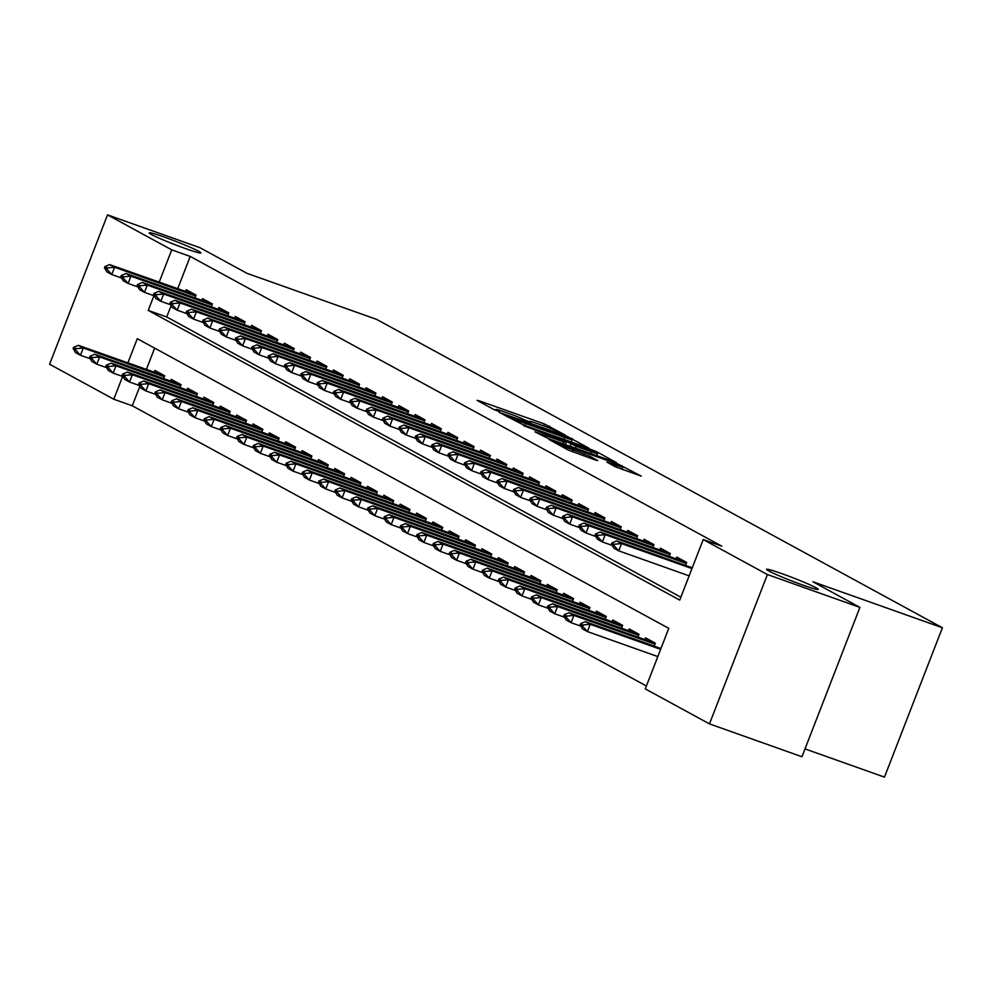 <?xml version="1.0" encoding="UTF-8"?>
<svg xmlns="http://www.w3.org/2000/svg" width="992" height="992" viewBox="0 0 992 992"><rect width="100%" height="100%" fill="white"/><g stroke="black" fill="none" stroke-linecap="round" stroke-linejoin="round"><path stroke-width="1.49" d="M565.341 435.153L544.459 423.981L479.086 400.768L477.065 400.346L494.115 409.646L499.435 411.618L496.992 410.242A13.628 0.831 21.2 0 1 495.913 409.448A13.628 0.831 21.2 0 1 503.477 411.581L508.933 413.515A13.628 0.831 21.2 0 1 525.686 420.434L530.77 422.245A13.628 0.831 21.2 0 1 529.691 421.439A13.628 0.831 21.2 0 1 537.255 423.572L542.711 425.506A13.628 0.831 21.2 0 1 559.463 432.438L565.341 435.153M781.932 573.661A27.764 1.699 21.2 0 0 766.506 569.334A27.764 1.699 21.2 0 0 802.863 585.069A27.764 1.699 21.2 0 0 818.276 589.409A27.764 1.699 21.2 0 0 781.932 573.661M164.585 237.187A27.764 1.699 21.2 0 0 149.16 232.847A27.764 1.699 21.2 0 0 185.516 248.595A27.764 1.699 21.2 0 0 200.93 252.935A27.764 1.699 21.2 0 0 164.585 237.187M615.35 466.786L641.291 476.135L616.776 463.4L549.035 439.518L568.317 450.083L595.708 460.114L597.742 460.536L589.632 456.122L573.413 450.046A11.396 0.694 21.2 0 1 558.496 443.585A11.396 0.694 21.2 0 1 564.82 445.371L607.86 460.66A11.396 0.694 21.2 0 1 622.778 467.12A11.396 0.694 21.2 0 1 616.441 465.335L606.906 462.123L615.35 466.786M139.835 386.334L132.283 405.79L113.782 399.23L49.6 364.238L107.533 214.88L200.037 247.74L247.058 273.358L376.563 319.362L942.4 627.762L812.894 581.758L859.903 607.389L767.399 574.529L709.466 723.887L645.284 688.907L668.769 628.358L137.28 338.669L127.869 362.911M107.533 214.88L171.728 249.86L159.191 282.174M153.934 295.715L148.23 310.409L679.731 600.098L703.216 539.549L721.717 546.121L190.228 256.432L171.728 249.86M703.216 539.549L767.399 574.529M589.012 448.26L566.854 436.182L499.112 412.3L523.627 425.047L589.012 448.26M597.06 451.955L616.33 462.532L548.588 438.65L534.911 431.818L563.791 441.899L566.159 442.556L560.443 439.382L523.702 425.717L591.815 449.798L597.06 451.955L596.738 452.786M194.916 297.972L196.044 295.058L186.236 289.714L185.529 291.536M211.271 306.888L212.4 303.974L202.579 298.629L201.872 300.452M227.614 315.803L228.755 312.889L218.934 307.532L218.228 309.355M243.97 324.719L245.098 321.805L235.29 316.448L234.583 318.271M260.326 333.622L261.454 330.708L251.646 325.364L250.939 327.186M276.681 342.538L277.81 339.624L268.001 334.279L267.294 336.102M293.037 351.453L294.165 348.539L284.357 343.195L283.65 345.018M309.392 360.369L310.521 357.455L300.7 352.11L299.993 353.921M325.736 369.284L326.876 366.37L317.056 361.014L316.349 362.836M342.091 378.188L343.22 375.274L333.411 369.929L332.704 371.752M358.447 387.103L359.575 384.189L349.767 378.845L349.06 380.668M374.802 396.019L375.931 393.105L366.122 387.76L365.416 389.583M391.158 404.934L392.286 402.02L382.478 396.676L381.771 398.499M407.514 413.85L408.642 410.936L398.821 405.579L398.114 407.402M423.857 422.753L424.998 419.839L415.177 414.495L414.47 416.318M440.212 431.669L441.341 428.755L431.532 423.41L430.826 425.233M456.568 440.584L457.696 437.67L447.888 432.326L447.181 434.149M472.924 449.5L474.052 446.586L464.244 441.242L463.537 443.064M489.279 458.416L490.408 455.502L480.599 450.145L479.892 451.968M505.635 467.331L506.763 464.417L496.955 459.06L496.248 460.883M521.99 476.234L523.119 473.32L513.298 467.976L512.591 469.799M538.334 485.15L539.474 482.236L529.654 476.892L528.947 478.714M554.689 494.066L555.818 491.152L546.009 485.807L545.302 487.63M571.045 502.981L572.173 500.067L562.365 494.723L561.658 496.533M587.4 511.897L588.529 508.983L578.72 503.626L578.014 505.449M603.756 520.8L604.884 517.886L595.076 512.542L594.369 514.364M620.112 529.716L621.24 526.802L611.419 521.457L610.712 523.28M636.455 538.631L637.596 535.717L627.775 530.373L627.068 532.196M652.81 547.547L653.939 544.633L644.13 539.288L643.424 541.111M669.166 556.462L670.294 553.548L660.486 548.192L659.779 550.014M685.522 565.378L686.65 562.464L676.842 557.107L676.135 558.93M190.228 256.432L177.692 288.746M171.157 305.598L166.73 316.981L680.847 597.196M132.283 405.79L646.4 686.005M154.653 348.142L146.37 369.483M154.206 372.273L154.913 370.45L164.722 375.794L163.593 378.708M170.562 381.188L171.269 379.366L181.077 384.71L179.949 387.624M186.918 390.092L187.624 388.269L197.433 393.626L196.304 396.54M203.273 399.007L203.98 397.184L213.788 402.541L212.66 405.455M219.616 407.923L220.323 406.1L230.144 411.444L229.016 414.358M235.972 416.838L236.679 415.016L246.5 420.36L245.359 423.274M252.328 425.754L253.034 423.931L262.843 429.276L261.714 432.19M268.683 434.657L269.39 432.847L279.198 438.191L278.07 441.105M285.039 443.573L285.746 441.75L295.554 447.107L294.426 450.021M301.394 452.488L302.101 450.666L311.91 456.01L310.781 458.924M317.75 461.404L318.457 459.581L328.265 464.926L327.137 467.84M334.093 470.32L334.8 468.497L344.621 473.841L343.492 476.755M350.449 479.235L351.156 477.412L360.964 482.757L359.836 485.671M366.804 488.138L367.511 486.316L377.32 491.672L376.191 494.586M383.16 497.054L383.867 495.231L393.675 500.588L392.547 503.49M399.516 505.97L400.222 504.147L410.031 509.491L408.902 512.405M415.871 514.885L416.578 513.062L426.386 518.407L425.258 521.321M432.214 523.801L432.921 521.978L442.742 527.322L441.614 530.236M448.57 532.704L449.277 530.881L459.098 536.238L457.957 539.152M464.926 541.62L465.632 539.797L475.441 545.154L474.312 548.068M481.281 550.535L481.988 548.712L491.796 554.057L490.668 556.971M497.637 559.451L498.344 557.628L508.152 562.972L507.024 565.886M513.992 568.366L514.699 566.544L524.508 571.888L523.379 574.802M530.336 577.282L531.042 575.459L540.863 580.804L539.735 583.718M546.691 586.185L547.398 584.362L557.219 589.719L556.078 592.633M563.047 595.101L563.754 593.278L573.562 598.622L572.434 601.536M579.402 604.016L580.109 602.194L589.918 607.538L588.789 610.452M595.758 612.932L596.465 611.109L606.273 616.454L605.145 619.368M612.114 621.848L612.82 620.025L622.629 625.369L621.5 628.283M628.457 630.751L629.164 628.928L638.984 634.285L637.856 637.199M644.812 639.666L645.519 637.844L655.34 643.2L654.199 646.114M805.02 748.898L884.467 777.12L942.4 627.762M859.903 607.389L801.97 756.747L709.466 723.887M122.624 376.464L113.782 399.23M166.73 316.981L148.23 310.409M568.776 437.509L507.718 415.611L506.069 415.152L508.636 416.59A13.628 0.831 21.2 0 0 525.388 423.522L564.622 437.447A13.628 0.831 21.2 0 0 572.186 439.58A13.628 0.831 21.2 0 0 571.107 438.774L568.776 437.509M591.306 451.67A11.396 0.694 21.2 0 0 597.63 453.443A11.396 0.694 21.2 0 0 582.713 446.983L565.192 440.932L576.141 446.276L591.306 451.67L590.575 453.555M164.697 375.856L78.38 345.34L83.278 348.006L164.337 376.799M76.074 348.663L73.619 347.324L73.148 348.539L75.603 349.866L76.074 348.663L83.278 348.006L80.464 355.272L90.284 358.757M75.603 349.866L80.464 355.272L75.553 352.606L73.148 348.539M78.38 345.34L73.619 347.324M104.929 266.588L104.458 267.803L106.913 269.13L107.384 267.927L104.929 266.588L109.69 264.604L196.019 295.12M195.647 296.062L114.601 267.27L111.774 274.536L106.876 271.87L104.458 267.803M121.594 278.02L111.774 274.536L106.913 269.13M109.69 264.604L114.601 267.27L107.384 267.927M181.052 384.772L94.724 354.243L99.634 356.922L180.693 385.714M92.417 357.579L89.974 356.24L89.503 357.442L91.958 358.782L92.417 357.579L99.634 356.922L96.819 364.188L106.628 367.672M91.958 358.782L96.819 364.188L91.909 361.51L89.503 357.442M94.724 354.243L89.974 356.24M197.408 393.688L111.079 363.159L115.99 365.837L197.048 394.63M108.773 366.482L106.318 365.155L105.859 366.358L108.302 367.697L108.773 366.482L115.99 365.837L113.175 373.104L122.983 376.588M108.302 367.697L113.175 373.104L108.264 370.425L105.859 366.358M111.079 363.159L106.318 365.155M213.764 402.603L127.435 372.074L132.345 374.753L213.404 403.533M125.128 375.398L122.673 374.058L122.202 375.274L124.657 376.613L125.128 375.398L132.345 374.753L129.518 382.019L139.339 385.504M124.657 376.613L129.518 382.019L124.62 379.341L122.202 375.274M127.435 372.074L122.673 374.058M230.119 411.519L143.79 380.99L148.701 383.656L229.747 412.449M141.484 384.313L139.029 382.974L138.558 384.189L141.013 385.528L141.484 384.313L148.701 383.656L145.874 390.922L155.694 394.419M141.013 385.528L145.874 390.922L140.976 388.256L138.558 384.189M143.79 380.99L139.029 382.974M121.284 275.503L120.813 276.706L123.268 278.045L123.74 276.83L121.284 275.503L126.046 273.507L212.375 304.036M212.003 304.978L130.944 276.185L128.129 283.452L123.231 280.773L120.813 276.706M137.95 286.936L128.129 283.452L123.268 278.045M126.046 273.507L130.944 276.185L123.74 276.83M137.64 284.406L137.169 285.622L139.624 286.961L140.095 285.746L137.64 284.406L142.402 282.422L228.718 312.951M228.358 313.894L147.3 285.101L144.485 292.367L139.574 289.689L137.169 285.622M154.306 295.852L144.485 292.367L139.624 286.961M142.402 282.422L147.3 285.101L140.095 285.746M153.996 293.322L153.524 294.537L155.98 295.876L156.451 294.661L153.996 293.322L158.757 291.338L245.074 321.867M244.714 322.797L163.655 294.016L160.84 301.283L155.93 298.604L153.524 294.537M170.661 304.767L160.84 301.283L155.98 295.876M158.757 291.338L163.655 294.016L156.451 294.661M170.351 302.238L169.88 303.453L172.335 304.792L172.794 303.577L170.351 302.238L175.1 300.254L261.429 330.782M261.07 331.712L180.011 302.92L177.196 310.186L172.286 307.52L169.88 303.453M187.004 313.683L177.196 310.186L172.335 304.792M175.1 300.254L180.011 302.92L172.794 303.577M246.475 420.434L160.146 389.906L165.044 392.572L246.103 421.364M157.84 393.229L155.384 391.89L154.913 393.105L157.368 394.432L157.84 393.229L165.044 392.572L162.229 399.838L172.05 403.335M157.368 394.432L162.229 399.838L157.319 397.172L154.913 393.105M160.146 389.906L155.384 391.89M186.694 311.153L186.236 312.368L188.678 313.695L189.15 312.492L186.694 311.153L191.456 309.169L277.785 339.698M277.425 340.628L196.366 311.835L193.552 319.102L188.641 316.436L186.236 312.368M203.36 322.586L193.552 319.102L188.678 313.695M191.456 309.169L196.366 311.835L189.15 312.492M262.818 429.338L176.502 398.809L181.4 401.487L262.458 430.28M174.195 402.144L171.74 400.805L171.269 402.008L173.724 403.347L174.195 402.144L181.4 401.487L178.585 408.754L188.406 412.238M173.724 403.347L178.585 408.754L173.674 406.075L171.269 402.008M176.502 398.809L171.74 400.805M203.05 320.069L202.579 321.272L205.034 322.611L205.505 321.408L203.05 320.069L207.812 318.072L294.14 348.601M293.781 349.544L212.722 320.751L209.895 328.017L204.997 325.339L202.579 321.272M219.716 331.502L209.895 328.017L205.034 322.611M207.812 318.072L212.722 320.751L205.505 321.408M279.174 438.253L192.845 407.724L197.755 410.403L278.814 439.196M190.551 411.048L188.096 409.721L187.624 410.924L190.08 412.263L190.551 411.048L197.755 410.403L194.94 417.669L204.749 421.154M190.08 412.263L194.94 417.669L190.03 414.991L187.624 410.924M192.845 407.724L188.096 409.721M219.406 328.984L218.934 330.187L221.39 331.526L221.861 330.311L219.406 328.984L224.167 326.988L310.496 357.517M310.124 358.459L229.078 329.666L226.25 336.933L221.352 334.254L218.934 330.187M236.071 340.417L226.25 336.933L221.39 331.526M224.167 326.988L229.078 329.666L221.861 330.311M295.529 447.169L209.2 416.64L214.111 419.318L295.17 448.111M206.894 419.963L204.451 418.624L203.98 419.839L206.423 421.178L206.894 419.963L214.111 419.318L211.296 426.585L221.104 430.069M206.423 421.178L211.296 426.585L206.386 423.906L203.98 419.839M209.2 416.64L204.451 418.624M235.761 337.888L235.29 339.103L237.745 340.442L238.216 339.227L235.761 337.888L240.523 335.904L326.852 366.432M326.48 367.375L245.421 338.582L242.606 345.848L237.696 343.17L235.29 339.103M252.427 349.333L242.606 345.848L237.745 340.442M240.523 335.904L245.421 338.582L238.216 339.227M311.885 456.084L225.556 425.556L230.466 428.234L311.525 457.014M223.25 428.879L220.794 427.54L220.323 428.755L222.778 430.094L223.25 428.879L230.466 428.234L227.639 435.5L237.46 438.985M222.778 430.094L227.639 435.5L222.741 432.822L220.323 428.755M225.556 425.556L220.794 427.54M252.117 346.803L251.646 348.018L254.101 349.358L254.572 348.142L252.117 346.803L256.878 344.819L343.195 375.348M342.835 376.278L261.776 347.498L258.962 354.764L254.051 352.086L251.646 348.018M268.782 358.248L258.962 354.764L254.101 349.358M256.878 344.819L261.776 347.498L254.572 348.142M328.24 465L241.912 434.471L246.822 437.137L327.868 465.93M239.605 437.794L237.15 436.455L236.679 437.67L239.134 439.01L239.605 437.794L246.822 437.137L243.995 444.404L253.816 447.9M239.134 439.01L243.995 444.404L239.097 441.738L236.679 437.67M241.912 434.471L237.15 436.455M268.472 355.719L268.001 356.934L270.456 358.261L270.915 357.058L268.472 355.719L273.222 353.735L359.55 384.264M359.191 385.194L278.132 356.401L275.317 363.667L270.407 361.001L268.001 356.934M285.126 367.164L275.317 363.667L270.456 358.261M273.222 353.735L278.132 356.401L270.915 357.058M344.596 473.903L258.267 443.387L263.165 446.053L344.224 474.846M255.961 446.71L253.506 445.371L253.034 446.574L255.49 447.913L255.961 446.71L263.165 446.053L260.35 453.319L270.171 456.804M255.49 447.913L260.35 453.319L255.44 450.653L253.034 446.574M258.267 443.387L253.506 445.371M284.828 364.634L284.357 365.837L286.8 367.176L287.271 365.974L284.828 364.634L289.577 362.65L375.906 393.167M375.546 394.109L294.488 365.316L291.673 372.583L286.762 369.917L284.357 365.837M301.481 376.067L291.673 372.583L286.8 367.176M289.577 362.65L294.488 365.316L287.271 365.974M360.939 482.819L274.623 452.29L279.521 454.968L360.58 483.761M272.316 455.613L269.861 454.286L269.39 455.489L271.845 456.828L272.316 455.613L279.521 454.968L276.706 462.235L286.527 465.719M271.845 456.828L276.706 462.235L271.796 459.556L269.39 455.489M274.623 452.29L269.861 454.286M301.171 373.55L300.7 374.753L303.155 376.092L303.626 374.877L301.171 373.55L305.933 371.554L392.262 402.082M391.902 403.025L310.843 374.232L308.016 381.498L303.118 378.82L300.7 374.753M317.837 384.983L308.016 381.498L303.155 376.092M305.933 371.554L310.843 374.232L303.626 374.877M377.295 491.734L290.966 461.206L295.876 463.884L376.935 492.677M288.672 464.529L286.217 463.19L285.746 464.405L288.201 465.744L288.672 464.529L295.876 463.884L293.062 471.15L302.882 474.635M288.201 465.744L293.062 471.15L288.151 468.472L285.746 464.405M290.966 461.206L286.217 463.19M317.527 382.453L317.056 383.668L319.511 385.008L319.982 383.792L317.527 382.453L322.288 380.469L408.617 410.998M408.245 411.94L327.199 383.148L324.372 390.414L319.474 387.736L317.056 383.668M334.192 393.898L324.372 390.414L319.511 385.008M322.288 380.469L327.199 383.148L319.982 383.792M393.65 500.65L307.322 470.121L312.232 472.8L393.291 501.58M305.015 473.444L302.572 472.105L302.101 473.32L304.556 474.66L305.015 473.444L312.232 472.8L309.417 480.066L319.226 483.55M304.556 474.66L309.417 480.066L304.507 477.388L302.101 473.32M307.322 470.121L302.572 472.105M333.882 391.369L333.411 392.584L335.866 393.923L336.338 392.708L333.882 391.369L338.644 389.385L424.973 419.914M424.601 420.844L343.542 392.063L340.727 399.33L335.817 396.651L333.411 392.584M350.548 402.814L340.727 399.33L335.866 393.923M338.644 389.385L343.542 392.063L336.338 392.708M410.006 509.566L323.677 479.037L328.588 481.703L409.646 510.496M321.371 482.36L318.916 481.021L318.457 482.236L320.9 483.575L321.371 482.36L328.588 481.703L325.76 488.969L335.581 492.466M320.9 483.575L325.76 488.969L320.862 486.303L318.457 482.236M323.677 479.037L318.916 481.021M350.238 400.284L349.767 401.5L352.222 402.839L352.693 401.624L350.238 400.284L355 398.3L441.316 428.829M440.956 429.759L359.898 400.966L357.083 408.233L352.172 405.567L349.767 401.5M366.904 411.73L357.083 408.233L352.222 402.839M355 398.3L359.898 400.966L352.693 401.624M426.362 518.481L340.033 487.952L344.943 490.618L425.99 519.411M337.726 491.276L335.271 489.936L334.8 491.152L337.255 492.478L337.726 491.276L344.943 490.618L342.116 497.885L351.937 501.369M337.255 492.478L342.116 497.885L337.218 495.219L334.8 491.152M340.033 487.952L335.271 489.936M366.594 409.2L366.122 410.415L368.578 411.742L369.049 410.539L366.594 409.2L371.343 407.216L457.672 437.732M457.312 438.675L376.253 409.882L373.438 417.148L368.528 414.482L366.122 410.415M383.247 420.633L373.438 417.148L368.578 411.742M371.343 407.216L376.253 409.882L369.049 410.539M442.717 527.384L356.388 496.856L361.286 499.534L442.345 528.327M354.082 500.191L351.627 498.852L351.156 500.055L353.611 501.394L354.082 500.191L361.286 499.534L358.472 506.8L368.292 510.285M353.611 501.394L358.472 506.8L353.574 504.122L351.156 500.055M356.388 496.856L351.627 498.852M382.949 418.116L382.478 419.318L384.921 420.658L385.392 419.455L382.949 418.116L387.698 416.119L474.027 446.648M473.668 447.59L392.609 418.798L389.794 426.064L384.884 423.386L382.478 419.318M399.602 429.548L389.794 426.064L384.921 420.658M387.698 416.119L392.609 418.798L385.392 419.455M459.06 536.3L372.744 505.771L377.642 508.45L458.701 537.242M370.438 509.094L367.982 507.768L367.511 508.97L369.966 510.31L370.438 509.094L377.642 508.45L374.827 515.716L384.648 519.2M369.966 510.31L374.827 515.716L369.917 513.038L367.511 508.97M372.744 505.771L367.982 507.768M399.292 427.031L398.821 428.234L401.276 429.573L401.748 428.358L399.292 427.031L404.054 425.035L490.383 455.564M490.023 456.506L408.964 427.713L406.137 434.98L401.239 432.301L398.821 428.234M415.958 438.464L406.137 434.98L401.276 429.573M404.054 425.035L408.964 427.713L401.748 428.358M475.416 545.216L389.087 514.687L393.998 517.365L475.056 546.158M386.793 518.01L384.338 516.671L383.867 517.886L386.322 519.225L386.793 518.01L393.998 517.365L391.183 524.632L401.004 528.116M386.322 519.225L391.183 524.632L386.272 521.953L383.867 517.886M389.087 514.687L384.338 516.671M415.648 435.934L415.177 437.15L417.632 438.489L418.103 437.274L415.648 435.934L420.41 433.95L506.738 464.479M506.366 465.422L425.32 436.629L422.493 443.895L417.595 441.217L415.177 437.15M432.314 447.38L422.493 443.895L417.632 438.489M420.41 433.95L425.32 436.629L418.103 437.274M491.772 554.131L405.443 523.602L410.353 526.281L491.412 555.061M403.136 526.926L400.694 525.586L400.222 526.802L402.678 528.141L403.136 526.926L410.353 526.281L407.538 533.547L417.347 537.032M402.678 528.141L407.538 533.547L402.628 530.869L400.222 526.802M405.443 523.602L400.694 525.586M432.004 444.85L431.532 446.065L433.988 447.404L434.459 446.189L432.004 444.85L436.765 442.866L523.094 473.395M522.722 474.325L441.663 445.532L438.848 452.798L433.938 450.132L431.532 446.065M448.669 456.295L438.848 452.798L433.988 447.404M436.765 442.866L441.663 445.532L434.459 446.189M508.127 563.047L421.798 532.518L426.709 535.184L507.768 563.977M419.492 535.841L417.037 534.502L416.578 535.717L419.021 537.044L419.492 535.841L426.709 535.184L423.894 542.45L433.702 545.947M419.021 537.044L423.894 542.45L418.984 539.784L416.578 535.717M421.798 532.518L417.037 534.502M448.359 453.766L447.888 454.981L450.343 456.308L450.814 455.105L448.359 453.766L453.121 451.782L539.437 482.31M539.078 483.24L458.019 454.448L455.204 461.714L450.294 459.048L447.888 454.981M465.025 465.211L455.204 461.714L450.343 456.308M453.121 451.782L458.019 454.448L450.814 455.105M524.483 571.95L438.154 541.434L443.064 544.1L524.111 572.892M435.848 544.757L433.392 543.418L432.921 544.62L435.376 545.96L435.848 544.757L443.064 544.1L440.237 551.366L450.058 554.85M435.376 545.96L440.237 551.366L435.339 548.7L432.921 544.62M438.154 541.434L433.392 543.418M464.715 462.681L464.244 463.884L466.699 465.223L467.17 464.02L464.715 462.681L469.464 460.685L555.793 491.214M555.433 492.156L474.374 463.363L471.56 470.63L466.649 467.951L464.244 463.884M481.38 474.114L471.56 470.63L466.699 465.223M469.464 460.685L474.374 463.363L467.17 464.02M540.838 580.866L454.51 550.337L459.408 553.015L540.466 581.808M452.203 553.66L449.748 552.333L449.277 553.536L451.732 554.875L452.203 553.66L459.408 553.015L456.593 560.282L466.414 563.766M451.732 554.875L456.593 560.282L451.695 557.603L449.277 553.536M454.51 550.337L449.748 552.333M481.07 471.597L480.599 472.8L483.054 474.139L483.513 472.924L481.07 471.597L485.82 469.6L572.148 500.129M571.789 501.072L490.73 472.279L487.915 479.545L483.005 476.867L480.599 472.8M497.724 483.03L487.915 479.545L483.054 474.139M485.82 469.6L490.73 472.279L483.513 472.924M557.182 589.781L470.865 559.252L475.763 561.931L556.822 590.724M468.559 562.576L466.104 561.236L465.632 562.452L468.088 563.791L468.559 562.576L475.763 561.931L472.948 569.197L482.769 572.682M468.088 563.791L472.948 569.197L468.038 566.519L465.632 562.452M470.865 559.252L466.104 561.236M497.414 480.5L496.955 481.715L499.398 483.054L499.869 481.839L497.414 480.5L502.175 478.516L588.504 509.045M588.144 509.987L507.086 481.194L504.258 488.461L499.36 485.782L496.955 481.715M514.079 491.945L504.258 488.461L499.398 483.054M502.175 478.516L507.086 481.194L499.869 481.839M573.537 598.697L487.221 568.168L492.119 570.846L573.178 599.627M484.914 571.491L482.459 570.152L481.988 571.367L484.443 572.706L484.914 571.491L492.119 570.846L489.304 578.113L499.125 581.597M484.443 572.706L489.304 578.113L484.394 575.434L481.988 571.367M487.221 568.168L482.459 570.152M513.769 489.416L513.298 490.631L515.753 491.97L516.224 490.755L513.769 489.416L518.531 487.432L604.86 517.96M604.488 518.89L523.441 490.11L520.614 497.376L515.716 494.698L513.298 490.631M530.435 500.861L520.614 497.376L515.753 491.97M518.531 487.432L523.441 490.11L516.224 490.755M589.893 607.612L503.564 577.084L508.474 579.75L589.533 608.542M501.258 580.407L498.815 579.068L498.344 580.283L500.799 581.622L501.258 580.407L508.474 579.75L505.66 587.016L515.468 590.513M500.799 581.622L505.66 587.016L500.749 584.35L498.344 580.283M503.564 577.084L498.815 579.068M530.125 498.331L529.654 499.546L532.109 500.886L532.58 499.67L530.125 498.331L534.886 496.347L621.215 526.876M620.843 527.806L539.784 499.013L536.97 506.28L532.072 503.614L529.654 499.546M546.79 509.776L536.97 506.28L532.109 500.886M534.886 496.347L539.784 499.013L532.58 499.67M606.248 616.516L519.92 585.999L524.83 588.665L605.889 617.458M517.613 589.322L515.158 587.983L514.699 589.198L517.142 590.525L517.613 589.322L524.83 588.665L522.015 595.932L531.824 599.416M517.142 590.525L522.015 595.932L517.105 593.266L514.699 589.198M519.92 585.999L515.158 587.983M546.48 507.247L546.009 508.462L548.464 509.789L548.936 508.586L546.48 507.247L551.242 505.263L637.558 535.779M637.199 536.722L556.14 507.929L553.325 515.195L548.415 512.529L546.009 508.462M563.146 518.68L553.325 515.195L548.464 509.789M551.242 505.263L556.14 507.929L548.936 508.586M622.604 625.431L536.275 594.902L541.186 597.581L622.244 626.374M533.969 598.238L531.514 596.899L531.042 598.102L533.498 599.441L533.969 598.238L541.186 597.581L538.358 604.847L548.179 608.332M533.498 599.441L538.358 604.847L533.46 602.169L531.042 598.102M536.275 594.902L531.514 596.899M562.836 516.162L562.365 517.365L564.82 518.704L565.291 517.489L562.836 516.162L567.585 514.166L653.914 544.695M653.554 545.637L572.496 516.844L569.681 524.111L564.77 521.432L562.365 517.365M579.502 527.595L569.681 524.111L564.82 518.704M567.585 514.166L572.496 516.844L565.291 517.489M638.96 634.347L552.631 603.818L557.541 606.496L638.588 635.289M550.324 607.141L547.869 605.802L547.398 607.017L549.853 608.356L550.324 607.141L557.541 606.496L554.714 613.763L564.535 617.247M549.853 608.356L554.714 613.763L549.816 611.084L547.398 607.017M552.631 603.818L547.869 605.802M579.192 525.066L578.72 526.281L581.176 527.62L581.634 526.405L579.192 525.066L583.941 523.082L670.27 553.61M669.91 554.553L588.851 525.76L586.036 533.026L581.126 530.348L578.72 526.281M595.845 536.511L586.036 533.026L581.176 527.62M583.941 523.082L588.851 525.76L581.634 526.405M655.315 643.262L568.986 612.734L573.884 615.412L654.943 644.192M566.68 616.057L564.225 614.718L563.754 615.933L566.209 617.272L566.68 616.057L573.884 615.412L571.07 622.678L580.89 626.163M566.209 617.272L571.07 622.678L566.159 620L563.754 615.933M568.986 612.734L564.225 614.718M595.535 533.981L595.076 535.196L597.519 536.536L597.99 535.32L595.535 533.981L600.296 531.997L686.625 562.526M686.266 563.456L605.207 534.676L602.392 541.942L597.482 539.264L595.076 535.196M612.2 545.426L602.392 541.942L597.519 536.536M600.296 531.997L605.207 534.676L597.99 535.32M660.957 648.508L585.342 621.649L590.24 624.315L660.635 649.326M583.036 624.972L580.58 623.633L580.109 624.848L582.564 626.188L583.036 624.972L590.24 624.315L587.425 631.582L657.82 656.592M582.564 626.188L587.425 631.582L582.515 628.916L580.109 624.848M585.342 621.649L580.58 623.633M611.89 542.897L611.419 544.112L613.874 545.451L614.346 544.236L611.89 542.897L616.652 540.913L692.267 567.771M691.945 568.59L621.562 543.579L618.735 550.845L613.837 548.179L611.419 544.112M689.13 575.856L618.735 550.845L613.874 545.451M616.652 540.913L621.562 543.579L614.346 544.236M543.728 425.878L544.459 423.981M549.035 427.874L549.704 426.151M571.776 439.171L572.099 438.352M505.994 416.119L506.304 415.326M508.326 417.384L508.636 416.59M524.656 425.407L525.388 423.522M563.89 439.332L564.622 437.447M563.059 443.784L563.791 441.899M591.579 450.418L591.815 449.798M565.217 441.986L565.527 441.18M570.065 446.276L570.908 444.118M575.41 448.173L576.141 446.276M615.796 467.021L616.441 465.335M572.682 451.93L573.413 450.046M583.656 455.836L584.4 453.952M589 457.734L589.632 456.122M621.711 466.364L622.021 465.558M529.356 422.307L529.691 421.439M495.578 410.304L495.913 409.448M505.746 415.983L506.069 415.152M571.256 441.961L572.186 439.58M565.366 444.602L566.159 442.556M596.738 455.75L597.63 453.443M564.857 441.787L565.192 440.932M621.885 469.414L622.778 467.12M558.124 444.528L558.496 443.585"/></g></svg>
